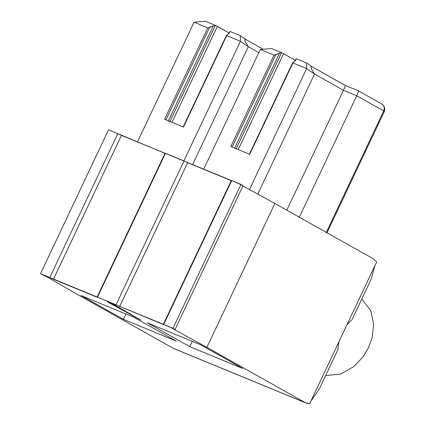 <?xml version="1.0" encoding="UTF-8"?>
<svg xmlns="http://www.w3.org/2000/svg" width="425" height="425" viewBox="0 0 425 425"><rect width="100%" height="100%" fill="white"/><g stroke="black" fill="none" stroke-linecap="round" stroke-linejoin="round"><path stroke-width="0.64" d="M381.283 103.721C384.072 105.262 384.896 107.668 383.738 110.93L356.724 95.742L299.12 217.605L356.724 95.742L383.738 110.93L326.14 232.794L383.738 110.93L384.216 111.727C385.433 108.386 384.051 106.404 384.184 106.68L382.872 104.826M108.864 302.186L114.793 305.044L108.864 302.186C107.015 301.453 106.882 301.538 108.46 302.435L108.625 302.09L108.46 302.435C106.882 301.538 107.015 301.453 108.864 302.186C107.015 301.453 106.882 301.538 108.46 302.435L140.648 320.052L108.46 302.435M229.542 32.858L227.21 34.701L226.7 35.647L183.499 127.043L226.7 35.647L240.428 41.305L248.322 46.734C244.476 40.736 243.769 38.393 246.187 39.706C243.769 38.393 244.476 40.736 248.322 46.734L258.814 52.631L248.322 46.734L192.552 164.719L248.322 46.734L240.428 41.305L183.892 160.9L240.428 41.305L226.7 35.647L227.21 34.701L229.415 33.081L229.983 31.413L240.327 35.673L246.187 39.706L263.165 49.247M205.328 21.25L215.672 25.511L229.213 33.044L217.372 26.387L172.024 122.315L217.372 26.387L215.672 25.511L213.286 25.904L207.798 27.859L194.071 22.201L137.429 142.024L194.071 22.201L207.798 27.859L164.592 119.25L207.798 27.859L209.594 27.444L165.893 119.887L209.594 27.444L213.286 25.904L168.273 121.125L213.286 25.904L215.252 25.59L169.756 121.832L215.252 25.59L215.672 25.511L205.328 21.25L194.071 22.201L205.328 21.25M121.433 135.4L240.975 184.423L243.095 185.613L231.705 180.604L163.699 324.466L40.513 273.705L48.567 277.753L74.423 292.761L172.964 348.155L305.416 402.735L206.879 347.347L174.686 329.726C173.113 328.828 173.246 328.748 175.089 329.476L163.699 324.466L172.97 328.286L240.975 184.423L172.97 328.286L175.089 329.476L243.095 185.613L175.089 329.476C173.246 328.748 173.113 328.828 174.686 329.726L206.879 347.347L305.416 402.735L309.634 403.75L376.624 262.028L373.421 258.873L274.879 203.485L373.421 258.873L376.624 262.028L309.634 403.75L306.313 403.166L172.964 348.155L74.423 292.761L48.567 277.753L40.513 273.705L49.789 277.525L117.789 133.662L121.433 135.4L53.428 279.262L97.006 297.218L165.012 153.361L117.789 133.662L108.518 129.843L117.789 133.662L49.789 277.525L53.428 279.262L121.433 135.4M242.691 185.863L274.879 203.485L206.879 347.347L274.879 203.485L242.691 185.863M114.793 305.044L140.648 320.052L114.793 305.044M200.255 344.617L242.633 368.438L189.656 346.609L147.273 322.782L200.255 344.617L147.273 322.782L189.656 346.609L242.633 368.438L200.255 344.617M134.024 317.326L176.407 341.147L123.425 319.313L81.047 295.492L134.024 317.326L81.047 295.492L123.425 319.313L176.407 341.147L134.024 317.326M184.02 160.953L165.474 153.313L97.474 297.176L116.014 304.815L184.02 160.953L116.014 304.815L163.237 324.514L231.237 180.652L187.659 162.69L119.659 306.553L187.659 162.69L184.02 160.953M108.518 129.843L40.513 273.705L108.518 129.843M295.773 60.148L293.436 61.992L292.926 62.937L249.725 154.333L292.926 62.937L306.653 68.595L314.548 74.024C310.707 68.027 309.995 65.684 312.412 66.996C309.995 65.684 310.707 68.027 314.548 74.024L343.474 90.286L356.724 95.742L343.474 90.286L286.801 210.184L343.474 90.286L314.548 74.024L257.778 194.124L314.548 74.024L306.653 68.595L249.47 189.571L306.653 68.595L292.926 62.937L293.436 61.992L295.646 60.371L296.214 58.703L306.553 62.964L312.412 66.996L345.079 85.356L358.381 90.817L381.724 103.939M271.554 48.54L281.897 52.801L295.439 60.334L283.597 53.678L238.255 149.605L283.597 53.678L281.897 52.801L279.512 53.194L274.024 55.149L260.297 49.491L203.655 169.32L260.297 49.491L274.024 55.149L230.823 146.545L274.024 55.149L275.82 54.735L232.124 147.178L275.82 54.735L279.512 53.194L234.499 148.421L279.512 53.194L281.478 52.881L235.981 149.127L281.478 52.881L281.897 52.801L271.554 48.54L260.297 49.491L271.554 48.54M173.857 348.585L172.964 348.155L173.857 348.585M361.792 299.078L370.754 310.601L373.671 324.567L372.21 337.381L368.56 347.581L362.945 356.973L353.791 366.616L340.776 374.021L325.619 375.599L340.776 374.021L353.791 366.616L362.945 356.973L368.56 347.581L372.21 337.381L373.671 324.567L370.754 310.601L361.792 299.078M370.961 279.671L352.128 319.52L370.961 279.671L375.02 265.418L370.961 279.671M346.912 324.891L352.128 319.52L346.912 324.891M310.856 401.158L318.957 389.683L337.795 349.839L338.969 341.684L337.795 349.839L318.957 389.683L310.856 401.158M174.85 329.38L174.686 329.726L174.85 329.38M175.089 329.476C173.246 328.748 173.113 328.828 174.686 329.726M231.237 180.652L163.237 324.514L163.699 324.466L231.705 180.604L231.237 180.652M192.376 341.371L189.656 346.609L192.376 341.371M249.725 154.333L230.823 146.545L249.725 154.333M292.926 62.937L292.751 62.533L249.406 154.232M343.474 90.286C344.872 87.231 345.408 85.59 345.079 85.356C345.408 85.59 344.872 87.231 343.474 90.286M358.328 90.817C358.652 91.051 358.116 92.692 356.724 95.742C358.116 92.692 358.652 91.051 358.328 90.817L358.392 90.823M312.412 66.996L306.553 62.964L306.653 68.595L306.553 62.964L296.214 58.703L295.853 59.93M165.012 153.361L97.006 297.218L97.474 297.176L165.474 153.313L165.012 153.361M126.151 314.08L123.425 319.313L126.151 314.08M183.499 127.043L164.592 119.25L183.499 127.043M226.7 35.647L226.525 35.243L183.18 126.937M246.187 39.706L240.327 35.673L240.428 41.305L240.327 35.673L229.983 31.413L229.627 32.635M306.271 403.15L173.82 348.569M384.216 111.727L326.995 232.778M296.214 58.703L295.163 60.918M312.003 66.736L345.142 85.367M229.983 31.413L228.937 33.628M245.778 39.445L263.208 49.247"/></g></svg>

